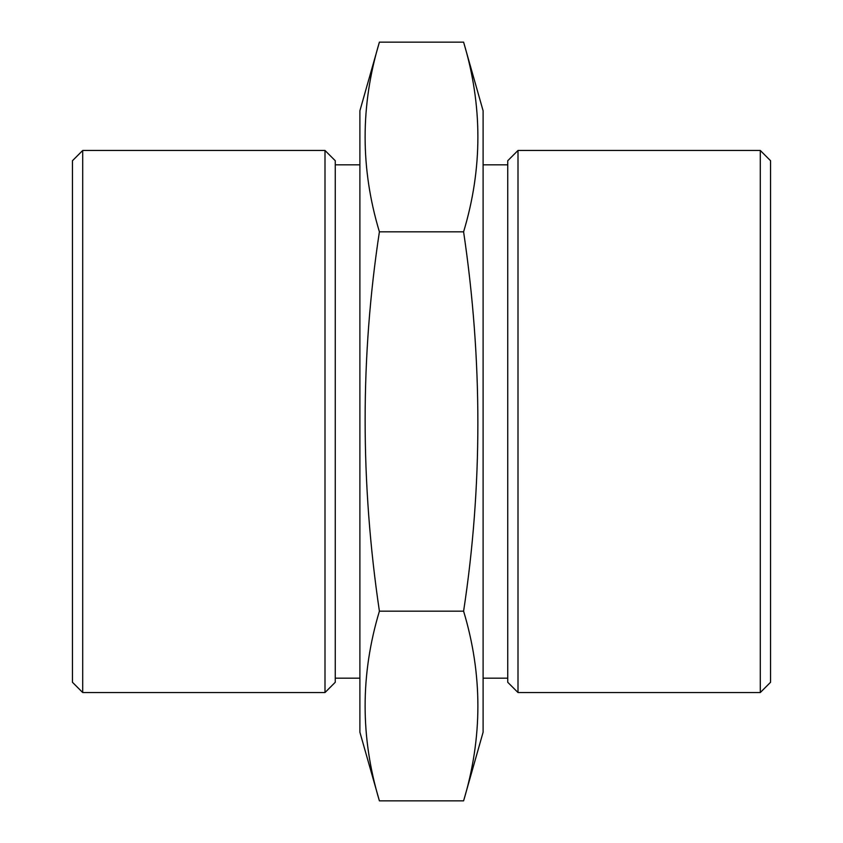 <?xml version="1.0" encoding="UTF-8"?>
<svg xmlns="http://www.w3.org/2000/svg" width="843" height="843" viewBox="0 0 843 843"><rect width="100%" height="100%" fill="white"/><g stroke="black" fill="none" stroke-linecap="round" stroke-linejoin="round"><path stroke-width="1.26" d="M359.898 164.828L335.261 164.828M359.898 678.172L335.261 678.172M324.998 692.535L335.261 682.272L335.261 160.728L324.998 150.465L82.709 150.465L82.709 692.535L324.998 692.535L324.998 150.465M82.709 692.535L72.445 682.272L72.445 160.728L82.709 150.465M760.291 692.535L770.555 682.272L770.555 160.728L760.291 150.465L518.002 150.465L518.002 692.535L760.291 692.535L760.291 150.465M518.002 692.535L507.739 682.272L507.739 160.728L518.002 150.465M507.739 164.828L483.102 164.828M507.739 678.172L483.102 678.172M483.102 732.219L483.102 110.781L463.597 42.15C482.649 105.375 482.649 168.6 463.597 231.825C482.628 360.098 482.628 486.548 463.597 611.175C482.649 674.4 482.649 737.625 463.597 800.85L483.102 732.219M379.403 800.85L359.898 732.219L359.898 110.781L379.403 42.15C360.351 105.375 360.351 168.6 379.403 231.825C360.372 356.452 360.372 482.902 379.403 611.175C360.351 674.4 360.351 737.625 379.403 800.85L463.597 800.85M379.403 42.15L463.597 42.15M379.403 611.175L463.597 611.175M379.403 231.825L463.597 231.825"/></g></svg>
